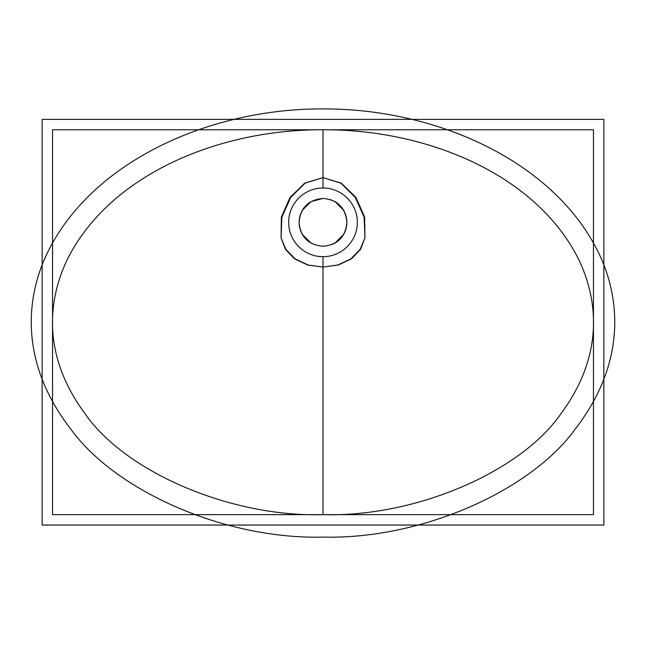<?xml version="1.0" encoding="UTF-8"?>
<svg xmlns="http://www.w3.org/2000/svg" width="646" height="646" viewBox="0 0 646 646"><rect width="100%" height="100%" fill="white"/><g stroke="black" fill="none" stroke-linecap="round" stroke-linejoin="round"><path stroke-width="0.97" d="M603.857 119.365L42.143 119.365L42.143 525.045L603.857 525.045L603.857 119.365M52.544 514.644L593.456 514.644L593.456 129.765L52.544 129.765L52.544 514.644M323 267.073L308.094 264.981L295.02 258.771L285.903 249.396L281.05 237.817L281.357 217.121L290.062 197.393L304.742 183.133L323 177.61L340.854 183.149L355.316 197.442L364.126 217.177L364.95 237.825L360.525 249.356L351.594 258.771L338.278 265.013L323 267.073L307.722 265.013L294.406 258.771L285.475 249.356L281.05 237.825L281.874 217.177L290.684 197.442L305.146 183.149L323 177.61L341.258 183.133L355.938 197.393L364.643 217.121L364.95 237.817L360.097 249.396L350.98 258.771L337.906 264.981L323 267.073M323 537.092C225.632 539.62 116.07 491.525 70.874 429.243C23.636 368.091 24.209 307.69 43.783 260.742C84.933 164.948 205.331 108.52 323 108.908C440.669 108.52 561.067 164.948 602.217 260.742C621.791 307.69 622.364 368.091 575.126 429.243C529.93 491.525 420.368 539.62 323 537.092M323 129.765C428.653 129.353 537.375 175.405 579.058 260.225C598.632 301.722 603.299 356.358 561.067 413.537C520.854 471.984 415.426 517.349 323 514.652C230.574 517.349 125.146 471.984 84.933 413.537C42.701 356.358 47.368 301.722 66.942 260.225C108.625 175.405 217.347 129.353 323 129.765L323 188.018C304.185 187.913 288.568 203.53 288.673 222.345C288.568 241.152 304.185 256.777 323 256.672C341.815 256.777 357.432 241.152 357.327 222.345C357.432 203.53 341.815 187.913 323 188.018M323 514.652L323 256.672M323 246.271C308.433 244.882 300.455 236.912 299.074 222.345C300.455 207.778 308.433 199.8 323 198.419C337.567 199.8 345.545 207.778 346.926 222.345C345.545 236.912 337.567 244.882 323 246.271M302.336 234.401A23.926 23.926 0 0 0 310.944 243.009L302.336 234.401C298.032 226.358 298.032 218.324 302.336 210.289L310.944 201.673L323 198.419M329.969 199.477L335.04 201.665M343.664 210.289A23.926 23.926 0 0 0 335.056 201.673L343.664 210.289C347.968 218.324 347.968 226.358 343.664 234.401L335.056 243.009L331.834 244.559M302.336 210.289A23.926 23.926 0 0 1 310.944 201.673M343.664 234.401A23.926 23.926 0 0 1 335.056 243.009"/></g></svg>
